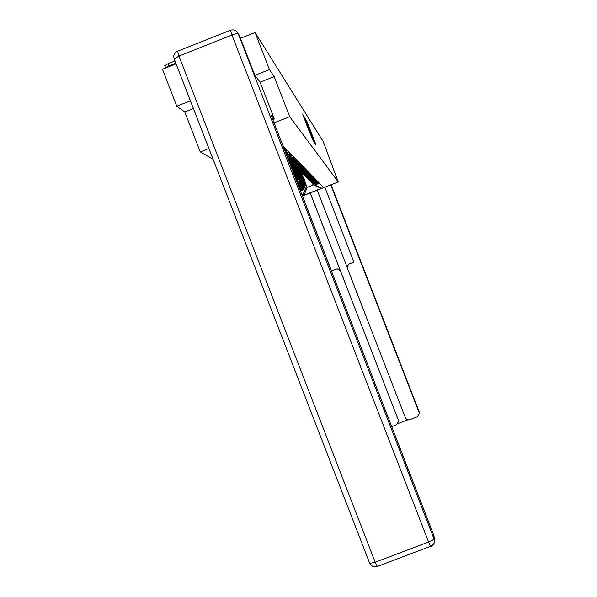 <?xml version="1.0" encoding="UTF-8"?>
<svg xmlns="http://www.w3.org/2000/svg" width="597" height="597" viewBox="0 0 597 597"><rect width="100%" height="100%" fill="white"/><g stroke="black" fill="none" stroke-linecap="round" stroke-linejoin="round"><path stroke-width="0.9" d="M315.843 144.459L306.47 120.251L315.843 144.459M309.209 131.28L313.701 141.802L304.231 117.31L302.634 114.333L309.209 131.28M303.642 115.885L303.261 116.034L303.642 115.885M289.709 116.684L274.165 76.617L269.456 69.573L255.076 32.514L323.171 141.489L338.268 181.951L289.709 116.684L274.06 122.84M314.574 142.474L315.582 143.914L305.246 118.363L314.574 142.474M314.865 143.459L303.963 116.37L314.865 143.459M190.428 100.826L176.787 106.221L162.466 69.252L176.093 63.849M176.787 106.221L184.771 111.938L200.264 151.899L213.077 159.242M269.456 69.573L254.874 75.341M255.076 32.514L240.479 38.305M330.357 161.571L330.88 161.369M312.283 182.883L315.731 184.466L319.634 183.421M303.739 181.764L304.664 184.563L304.5 186.652L303.239 188.816L301.425 190.018L301.881 190.368L303.686 189.174L304.94 187.018L305.037 184.533L303.769 181.07M301.567 175.406L299.963 171.264M301.881 190.368L300.47 190.921M319.261 183.033L315.298 184.085L313.186 183.495L311.798 182.421M301.425 190.018L300.291 190.458M299.493 170.802L301.082 174.906M311.306 181.958L314.791 183.563L318.738 182.503M300.045 189.824L302.619 188.324L303.888 186.145L303.985 183.63L302.694 180.115M300.478 174.406L298.851 170.212M318.358 182.115L314.35 183.175L312.619 182.772L310.813 181.488M302.672 180.831L303.604 183.66L303.433 185.771L302.157 187.958L299.858 189.353M298.366 169.727L299.978 173.899M310.306 181.018L313.835 182.637L317.828 181.57M299.612 188.704L301.813 187.13L302.91 184.831L302.91 182.704L301.597 179.145M299.366 173.384L297.716 169.13M317.432 181.167L313.38 182.242L311.224 181.637L309.806 180.533M301.575 179.869L302.515 182.734L302.351 184.869L301.343 186.757L299.418 188.219M297.231 168.682L298.858 172.861M309.291 180.055L310.709 181.122L312.85 181.697L316.895 180.615M299.149 187.518L300.963 185.891L301.881 183.488L300.478 178.145M298.224 172.339L296.567 168.055M316.492 180.204L312.395 181.287L310.619 180.876L308.776 179.555M300.455 178.891L301.336 181.361L301.343 183.518L300.485 185.51L298.94 186.98M296.067 167.585L297.709 171.809M308.246 179.07L309.686 180.152L311.85 180.734L315.94 179.637M298.642 186.204L300.067 184.607L300.761 182.548L299.336 177.13M297.06 171.272L295.381 166.936M315.529 179.219L311.38 180.316L309.171 179.697L307.716 178.563M299.306 177.891L300.276 182.137L298.41 185.607M294.873 166.451L296.53 170.727M307.179 178.063L308.634 179.16L310.828 179.749L314.962 178.637M298.045 184.674L299.119 183.272L299.642 181.137L298.164 176.085M295.873 170.182L294.164 165.772M314.537 178.212L310.343 179.316L308.53 178.891L306.642 177.54M298.134 176.869L299.157 180.607L297.821 184.092M293.642 165.287L295.328 169.623M306.089 177.033L307.977 178.331L309.776 178.734L313.962 177.622M297.448 183.13L298.104 177.951L296.963 175.018M294.657 169.063L292.911 164.578M313.529 177.182L309.283 178.302L307.448 177.869L305.537 176.503M296.94 175.824L297.597 177.51L297.157 182.383M292.403 164.123L294.097 168.496M304.97 175.973L306.462 177.1L308.709 177.705L312.94 176.57M296.739 181.294L296.896 176.913L295.739 173.928M293.411 167.921L291.664 163.421M312.5 176.122L308.201 177.257L305.91 176.615L304.41 175.436M295.709 174.749L296.373 176.466L296.403 180.436M291.12 162.914L292.836 167.332M303.828 174.899L305.761 176.234L307.604 176.652L311.888 175.503M295.896 179.137L295.657 175.846L294.485 172.809M292.134 166.757L290.373 162.205M311.44 175.04L307.089 176.19L305.209 175.749L303.254 174.339M294.455 173.652L295.478 178.048M289.806 161.66L291.545 166.153M302.657 173.794L304.179 174.943L306.485 175.57L310.821 174.406M294.739 176.152L293.194 171.667M290.829 165.556L289.038 160.944M310.358 173.936L305.955 175.1L303.604 174.436L302.067 173.22M301.455 172.66L303.44 174.033L305.328 174.458L309.724 173.287M309.246 172.802L304.791 173.981L302.858 173.518L300.851 172.078M300.231 171.496L302.239 172.891L304.149 173.324L308.597 172.137M308.112 171.645L303.597 172.831L301.642 172.369L299.612 170.899M298.97 170.309L300.552 171.511L302.94 172.16L307.44 170.958M306.948 170.451L302.373 171.66L299.933 170.958L298.336 169.697M297.679 169.093L299.739 170.526L301.701 170.966L306.261 169.749M305.754 169.235L301.119 170.451L299.112 169.973L297.03 168.466M296.358 167.839L297.978 169.078L300.433 169.749L305.052 168.518M304.53 167.981L299.836 169.22L297.799 168.727L295.687 167.197M295 166.563L296.642 167.817L299.127 168.496L303.806 167.242M303.276 166.697L298.515 167.951L295.978 167.22L294.314 165.899M293.605 165.242L295.746 166.742L297.791 167.205L302.537 165.944M301.985 165.384L297.164 166.653L295.075 166.145L292.903 164.563M292.179 163.899L293.866 165.19L296.418 165.884L301.224 164.608M300.664 164.033L295.776 165.317L293.164 164.563L291.455 163.197M290.709 162.511L292.426 163.824L295.015 164.533L299.881 163.235M299.306 162.645L294.351 163.944L292.194 163.421L289.97 161.794M289.202 161.086L291.433 162.653L293.567 163.138L298.5 161.824M297.91 161.22L293.03 162.541L290.948 162.108L288.732 160.653M288.679 160.526L292.567 161.72L297.09 160.377M296.478 159.75L294.187 160.653L288.575 160.257M288.373 159.742L293.321 159.795L295.627 158.884M295 158.242L292.679 159.16L288.202 159.287M287.926 158.586L291.791 158.28L294.134 157.354M293.485 156.698L291.127 157.623L287.709 158.018M287.381 157.175L292.59 155.78M291.926 155.101L287.12 156.511M286.747 155.556L291.008 154.16M290.321 153.466L286.463 154.81M286.045 153.735L289.373 152.496M288.672 151.772L285.724 152.914M285.269 151.735L287.694 150.78M286.97 150.034L284.918 150.84M284.441 149.608L285.963 149.011M285.217 148.243L284.09 148.69M283.59 147.414L284.179 147.183M304.791 182.682L306.358 186.719L307.104 187.354L313.44 184.869L312.194 182.809M300.589 171.854L302.157 175.899M301.381 172.593L303.03 176.846M304.791 181.384L307.104 187.354L304.142 195.152L303.022 194.323L306.358 186.719M312.746 184.219L320.328 187.548L321.253 188.458L304.142 195.152M301.948 194.741L303.022 194.323M320.328 187.548L322.753 186.6L283.06 146.041M208.905 148.496L200.264 151.899M338.268 181.951L302.433 195.973M274.165 76.617L260.091 82.177M193.413 108.527L184.771 111.938M321.253 188.458L313.44 184.869M315.231 143.19L306.686 121.288L314.91 143.325M312.38 137.549L309.88 131.019L312.171 137.631M301.537 175.331L303.649 178.443L304.194 182.167M301.612 175.391L303.895 178.667L304.41 182.719M304.5 182.951L304 178.764L301.791 175.563M301.97 175.727L304.246 178.988L304.694 183.458M310.156 192.95L398.318 420.004L398.512 421.549M340.208 270.896L339.118 269.471L337.089 268.837L331.462 270.829M391.878 426.579L396.453 424.825L398.512 421.579L398.303 420.654M324.835 187.204L353.902 262.105L349.178 263.941L347.178 266.329L347.335 268.128L405.445 417.915L406.833 419.542L408.938 419.96L417.288 416.84L419.325 413.363L418.975 411.296L331.081 184.764M398.005 423.572L407.639 419.878M330.76 184.891L419.139 412.669M310.224 192.928L398.318 420.004M347.118 267.165L317.253 190.174M302.455 195.965L331.492 270.814M337.223 268.837L340.387 270.889M430.638 546.248L430.676 546.591C433.452 545.315 434.72 543.151 434.474 540.106L238.196 33.671C236.688 30.596 234.255 29.402 230.905 30.096L230.397 30.26L231.957 35.029L178.973 56.058L375.192 562.232L428.586 541.979L231.957 35.029C235.405 33.723 237.487 33.275 238.196 33.671L239.285 35.23L254.822 75.274L260.083 82.155L274.366 118.975L272.799 119.587M274.366 118.975L271.075 115.139L433.944 535.658M300.448 174.324L302.582 177.473L303.134 181.242M300.522 174.399L302.828 177.705L303.351 181.801M303.44 182.04L302.94 177.802L300.709 174.563M300.888 174.734L303.194 178.033L303.642 182.555M299.336 173.302L301.485 176.488L302.045 180.294M299.41 173.376L301.746 176.719L302.269 180.869M302.366 181.107L301.858 176.824L299.597 173.548M299.784 173.72L302.112 177.055L302.567 181.637M298.194 172.257L300.373 175.473L300.94 179.324M298.269 172.332L300.634 175.712L301.164 179.913M301.261 180.16L300.746 175.816L298.463 172.503M298.657 172.682L301.007 176.055L301.47 180.697M297.03 171.19L299.231 174.443L299.806 178.339M297.112 171.264L299.5 174.69L300.037 178.936M300.134 179.182L299.619 174.794L297.306 171.443M297.5 171.623L299.888 175.033L300.351 179.742M295.836 170.093L298.067 173.384L298.642 177.324M295.918 170.167L298.336 173.637L298.881 177.936M298.978 178.19L298.463 173.742L296.127 170.354M296.321 170.541L298.731 173.988L299.201 178.757M294.62 168.973L296.873 172.302L297.455 176.287M294.702 169.055L297.149 172.555L297.702 176.913M297.799 177.175L297.276 172.667L294.911 169.242M295.119 169.429L297.552 172.921L298.022 177.757M293.373 167.824L295.649 171.197L296.239 175.227M293.455 167.914L295.94 171.458L296.493 175.869M296.597 176.137L296.06 171.57L293.672 168.1M293.881 168.294L296.351 171.832L296.821 176.727M292.097 166.653L294.396 170.063L295 174.137M292.187 166.742L294.694 170.332L295.254 174.794M295.358 175.07L294.821 170.451L292.403 166.936M292.62 167.138L295.119 170.712L295.597 175.675M290.791 165.459L293.12 168.906L293.724 173.033M290.881 165.541L293.418 169.175L293.985 173.697M294.097 173.981L293.552 169.294L291.105 165.742M291.321 165.951L293.851 169.57L294.336 174.6M290.635 165.563L292.396 170.1M290.545 165.339L292.12 167.996L292.754 171.026M292.896 171.391L292.254 168.123L290.523 165.279M290.493 165.197L292.56 168.399L293.194 172.16M175.846 63.215L168.973 65.939L165.66 67.991M164.817 65.76L168.093 63.67L174.966 60.939M300.328 189.167L300.798 189.525M286.209 152.742L286.933 153.459M287.896 154.414L288.597 155.108M289.538 156.041L290.217 156.713M291.127 157.623L291.791 158.28M292.679 159.16L293.321 159.795M294.187 160.653L294.806 161.272M295.649 162.1L296.254 162.705M297.075 163.518L297.664 164.1M298.463 164.891L299.037 165.466M299.813 166.235L300.373 166.787M301.127 167.541L301.679 168.078M302.41 168.809L302.948 169.339M303.664 170.055L304.186 170.57M304.88 171.264L305.388 171.764M306.074 172.443L306.567 172.929M307.231 173.593L307.716 174.07M308.365 174.72L308.836 175.182M295.127 175.384L295.657 175.846M309.47 175.816L309.933 176.272M296.373 176.466L296.896 176.913M310.552 176.884L311 177.331M297.597 177.51L298.104 177.951M311.612 177.936L312.052 178.369M298.784 178.54L299.284 178.966M312.641 178.958L313.067 179.384M299.948 179.548L300.433 179.966M313.649 179.958L314.067 180.369M301.089 180.525L301.56 180.936M314.634 180.936L315.044 181.339M302.201 181.488L302.664 181.884M315.597 181.891L316 182.286M303.291 182.428L303.746 182.816M316.537 182.824L316.932 183.212M304.358 183.346L304.798 183.727M317.462 183.742L317.85 184.122M306.388 121.378L306.776 121.221M418.975 411.296L419.184 412.161M430.676 546.591L428.586 541.979C432.019 540.613 433.862 539.554 434.131 538.807L433.571 534.046M177.473 51.275C174.294 52.879 173.19 55.402 174.16 58.857L369.759 563.441L174.212 59.058L178.973 56.058L177.615 51.223L230.315 30.29M377.476 566.762L375.192 562.232L369.759 563.441C371.364 566.24 373.819 567.269 377.117 566.538L430.415 546.33C433.325 545.143 434.683 543.069 434.474 540.106L433.907 535.322M168.093 63.67L168.973 65.939M298.784 185.264L299.269 185.652M299.933 186.182L300.41 186.562M301.06 187.077L301.53 187.451M302.157 187.958L302.619 188.324M303.239 188.816L303.686 189.174M419.094 411.676L419.325 413.363M398.512 421.579L398.527 420.922M165.638 67.871L164.757 65.61"/></g></svg>

